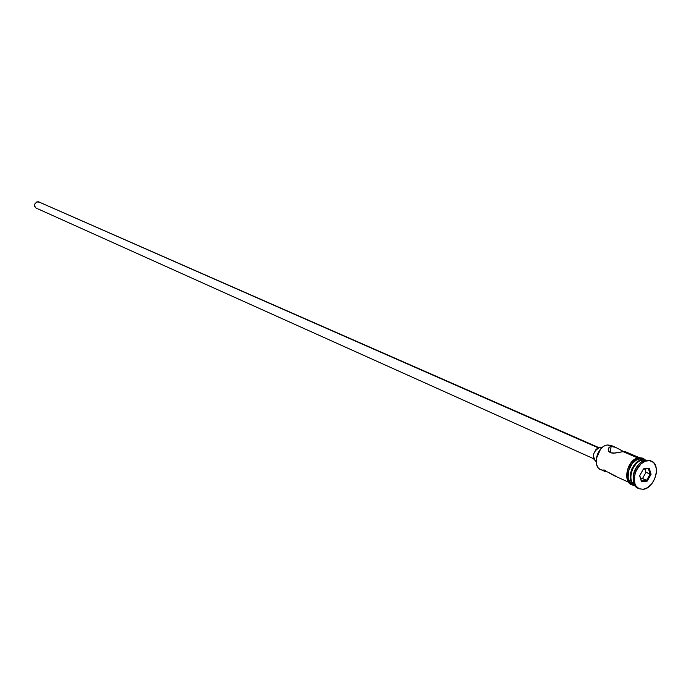 <?xml version="1.0" encoding="UTF-8"?>
<svg xmlns="http://www.w3.org/2000/svg" width="691" height="691" viewBox="0 0 691 691"><rect width="100%" height="100%" fill="white"/><g stroke="black" fill="none" stroke-linecap="round" stroke-linejoin="round"><path stroke-width="1.04" d="M625.554 451.836L623.17 451.664L613.306 453.218L610.395 452.76L608.322 450.342L609.108 447.327L611.138 446.438L615.629 447.371L611.215 445.462L607.786 444.978L612.865 446.507M598.674 447.543L38.126 201.625L598.156 447.803L38.126 201.625C34.187 203.214 33.609 205.503 36.416 208.509L34.723 206.583L34.895 203.845L36.83 201.902L39.94 202.221M600.177 447.129L601.887 447.88L600.177 447.129C593.172 451.093 591.772 455.87 595.97 461.467L593.811 459.074L593.336 456.535L593.75 453.667L595.849 449.729L597.922 447.932L600.177 447.129L602.353 447.483L600.177 447.129M605.04 471.4L607.605 471.988L616.579 476.591M605.005 471.435L607.605 471.988L612.718 474.881M639.408 457.684L625.087 451.577L623.17 451.664L637.758 457.995L623.17 451.664L614.981 453.08L610.395 452.76L608.633 451.163L608.244 449.107L609.108 447.327L611.138 446.438L610.231 452.683L611.138 446.438L607.786 444.978L615.569 447.345L623.714 451.603L615.629 447.371M642.751 460.171L645.334 460.327L642.751 460.171L644.055 460.733L642.751 460.171C633.094 460.707 626.478 480.409 634.468 484.797C626.478 480.409 633.094 460.707 642.751 460.171M646.396 460.137L651.388 461.147C661.563 464.749 654.645 488.468 643.209 489.297L647.545 487.656L651.527 484.097L654.576 479.174L656.234 473.611L656.243 468.248L654.602 463.894L653.228 462.314L649.626 460.647L645.359 461.165L641.084 463.799L636.057 470.77L634.398 476.393L634.191 479.174L635.055 484.141L636.1 486.136L639.192 488.77L643.209 489.297L639.132 488.736C629.06 485.03 636.135 461.277 647.536 460.629L646.396 460.137C635.003 460.785 627.929 484.521 638 488.226L638.579 488.459C627.834 485.557 634.632 460.819 646.396 460.137M605.394 470.528L604.167 469.975C591.626 472.152 595.4 445.773 607.786 444.978C597.689 445.47 591.6 466.149 600.557 469.457L605.066 471.504M643.269 459.36L639.806 458.893L642.077 459.869C631.937 460.448 625.614 481.48 634.519 484.901L631.885 482.603L630.373 478.725L630.356 473.914L631.833 468.904L634.588 464.473L638.182 461.303L642.077 459.869L645.446 460.301L639.806 458.893L645.446 460.301M639.063 457.727L639.831 458.738L639.227 457.701L638.7 458.245C628.413 458.824 622.064 480.176 631.159 483.545M639.831 458.738L635.901 460.18L632.265 463.385L628.551 470.364L627.799 475.425L628.594 479.9L630.797 483.113L633.63 484.495C623.014 483.061 628.68 459.403 639.831 458.738L641.723 458.755L644.539 459.912M596.298 458.392L597.663 453.737L600.229 449.625M639.65 475.719L643.494 468.852L649.203 468.144L651.06 474.268L647.242 481.1L641.533 481.843L639.65 475.719L641.533 481.843L647.242 481.1L642.526 478.509L645.99 472.324L650.076 474.13L646.612 480.331L641.438 481.005L639.754 475.538L641.533 481.843L641.438 481.005L646.612 480.331L647.242 481.1L651.06 474.268L645.99 472.324L644.971 469.008L645.99 472.324L642.526 478.509L646.612 480.331L650.076 474.13L651.06 474.268L649.203 468.144L648.383 468.584L650.076 474.13L648.383 468.584L649.203 468.144L643.494 468.852L639.65 475.719M633.111 477.205C633.405 472.238 635.305 467.971 638.795 464.412C635.305 467.971 633.405 472.238 633.111 477.205M636.014 463.929L632.42 469.172L630.892 475.468L632.395 469.232L636.014 463.937M632.395 483.933L629.639 481.584L628.128 477.706L628.663 470.381L632.325 463.48L635.927 460.318L639.806 458.893C629.631 459.463 623.351 480.599 632.351 483.916L634.519 484.901M642.328 458.781L640.592 458.271M638.7 458.245L634.77 459.688L631.133 462.884L627.428 469.863L626.884 477.274L628.413 481.186L631.211 483.57M613.427 475.261L615.007 476.021M37.668 208.768L593.699 458.755M600.462 449.349L596.238 458.876M640.738 478.733L642.526 478.509L640.738 478.733M643.286 469.215L648.383 468.584L643.286 469.215M651.371 461.139L650.24 460.655M634.675 485.16C621.399 486.205 626.132 458.513 639.235 457.701L642.829 458.142L645.74 460.241M639.132 488.736L638 488.226M628.534 482.171L614.636 475.857"/></g></svg>
